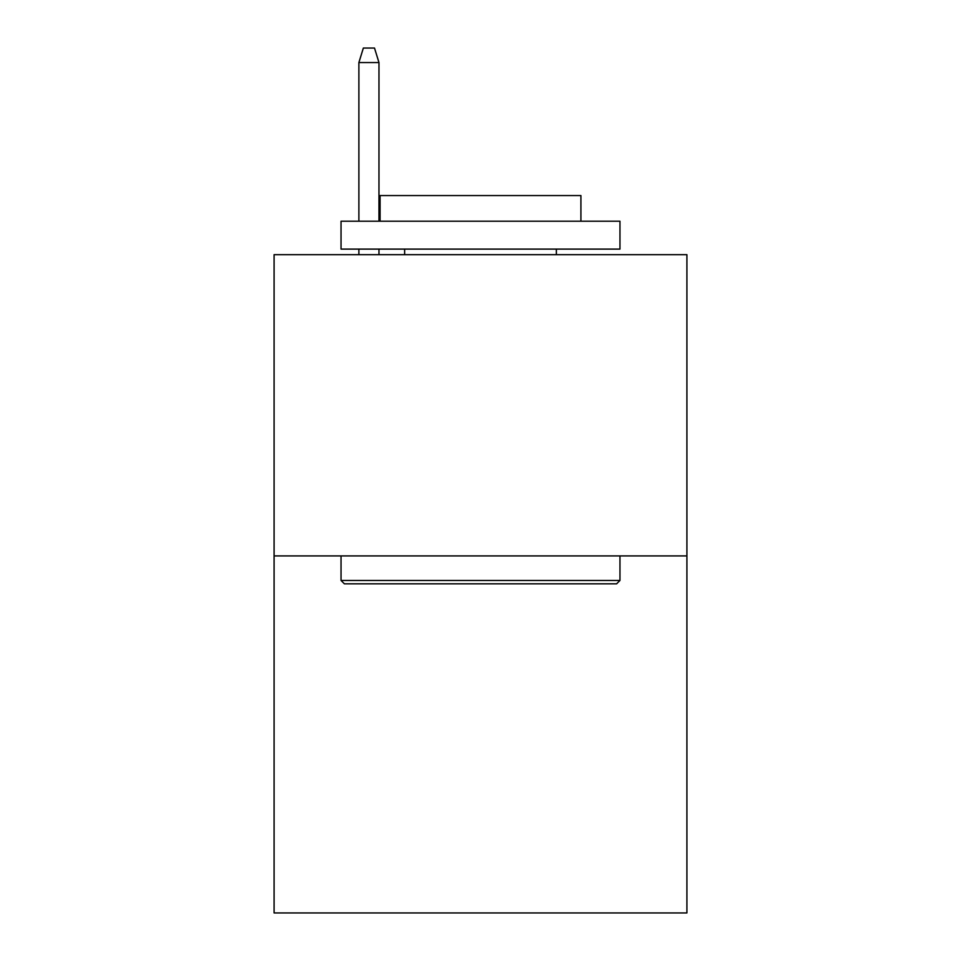 <?xml version="1.0" encoding="UTF-8"?>
<svg xmlns="http://www.w3.org/2000/svg" width="961" height="961" viewBox="0 0 961 961"><rect width="100%" height="100%" fill="white"/><g stroke="black" fill="none" stroke-linecap="round" stroke-linejoin="round"><path stroke-width="1.44" d="M686.911 555.926L686.911 254.677L274.089 254.677L274.089 912.95L686.911 912.95L686.911 555.926L274.089 555.926M616.614 583.82L344.386 583.82L341.035 580.468L619.965 580.468L616.614 583.82M341.035 221.21L619.965 221.21L619.965 249.103L341.035 249.103L341.035 221.21M580.912 221.21L580.912 195.551L380.088 195.551L380.088 221.21M341.035 555.926L341.035 580.468M619.965 555.926L619.965 580.468M404.629 249.103L404.629 254.677M556.371 249.103L556.371 254.677M378.97 221.21L378.97 62.549L358.885 62.549L358.885 221.21M358.885 249.103L358.885 254.677M378.97 249.103L378.97 254.677M358.885 62.549L363.354 48.05L374.502 48.05L378.97 62.549"/></g></svg>

